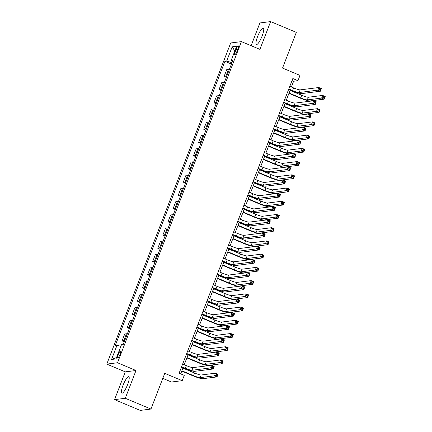 <?xml version="1.0" encoding="UTF-8"?>
<svg xmlns="http://www.w3.org/2000/svg" width="432" height="432" viewBox="0 0 432 432"><rect width="100%" height="100%" fill="white"/><g stroke="black" fill="none" stroke-linecap="round" stroke-linejoin="round"><path stroke-width="0.65" d="M127.586 384.653A8.915 1.993 -67.3 0 0 128.774 376.715A8.915 1.993 -67.3 0 0 123.066 385.22A8.915 1.993 -67.3 0 0 121.878 393.158A8.915 1.993 -67.3 0 0 127.586 384.653M262.116 36.013A8.915 1.993 -67.3 0 0 263.304 28.075A8.915 1.993 -67.3 0 0 257.596 36.58A8.915 1.993 -67.3 0 0 256.408 44.518A8.915 1.993 -67.3 0 0 262.116 36.013M120.042 354.38A3.656 0.815 -67.3 0 0 120.528 351.124A3.656 0.815 -67.3 0 0 118.184 354.613A3.656 0.815 -67.3 0 0 117.698 357.869A3.656 0.815 -67.3 0 0 120.042 354.38M162.799 378.367L171.493 382.012L182.212 380.662L184.253 375.37L179.113 373.216L292.82 78.538L297.961 80.692L300.002 75.4L282.533 68.078L296.314 32.368L270.626 21.6L259.907 22.95L251.132 45.695M114.556 399.632L140.243 410.4L150.962 409.05L125.275 398.282L135.994 370.505L117.499 362.75L106.78 364.106L125.275 371.855L114.556 399.632L125.275 398.282M117.499 362.75L241.412 41.623L230.693 42.973L106.78 364.106M236.045 49.243L235.148 51.57A3.542 0.788 -67.3 0 0 234.673 54.729A3.542 0.788 -67.3 0 0 236.941 51.343L237.843 49.016A3.542 0.788 -67.3 0 0 238.313 45.862A3.542 0.788 -67.3 0 0 236.045 49.243L237.514 49.858M232.448 61.366L231.946 62.672L226.676 61.096L224.926 61.317L115.301 345.416L117.05 345.195L120.857 346.329M226.676 61.096L232.189 46.813L236.65 46.251L231.136 60.534L232.475 61.382M117.05 345.195L111.542 359.478L116.003 358.916L121.516 344.628L123.266 344.412L232.891 60.313L231.136 60.534M182.212 380.662L164.743 373.34L150.962 409.05M241.412 41.623L259.907 49.372L270.626 21.6M291.395 86.989L293.614 81.238L297.961 80.692M180.695 373.88L183.071 367.724M184.221 364.738L188.174 354.494M189.324 351.513L193.277 341.269M194.427 338.283L198.38 328.045M199.53 325.058L203.483 314.82M204.633 311.834L208.586 301.59M209.741 298.604L213.689 288.365M214.844 285.379L218.792 275.141M219.947 272.155L223.9 261.911M225.05 258.93L229.003 248.686M230.153 245.7L234.106 235.462M235.256 232.475L239.209 222.237M240.359 219.251L244.312 209.007M245.462 206.021L249.415 195.782M250.565 192.796L254.518 182.558M255.674 179.572L259.621 169.328M260.777 166.347L264.724 156.103M265.88 153.117L269.827 142.879M270.983 139.892L274.936 129.654M276.086 126.668L280.039 116.424M281.189 113.438L285.142 103.199M286.292 100.213L290.245 89.975M292.032 80.579L293.614 81.238M224.926 61.317L231.449 64.049M229.403 69.352A4.574 0.567 -158.9 0 0 228.544 69.255L226.789 69.476L224.138 76.351L226.346 77.279M124.681 340.751A4.574 0.567 -158.9 0 0 123.817 340.654L122.067 340.875L124.276 341.798M122.067 340.875L124.718 333.995L126.473 333.774A4.574 0.567 -158.9 0 1 127.332 333.871M129.784 327.526A4.574 0.567 -158.9 0 0 128.92 327.429L127.17 327.65L129.379 328.574M127.17 327.65L129.821 320.771L131.576 320.549A4.574 0.567 -158.9 0 1 132.435 320.647M134.887 314.296A4.574 0.567 -158.9 0 0 134.023 314.199L132.273 314.42L134.482 315.349M132.273 314.42L134.924 307.546L136.679 307.325A4.574 0.567 -158.9 0 1 137.538 307.422M139.99 301.072A4.574 0.567 -158.9 0 0 139.131 300.974L137.376 301.196L139.585 302.119M137.376 301.196L140.027 294.316L141.782 294.095A4.574 0.567 -158.9 0 1 142.641 294.192M145.093 287.847A4.574 0.567 -158.9 0 0 144.234 287.75L142.479 287.971L144.688 288.895M142.479 287.971L145.136 281.092L146.885 280.87A4.574 0.567 -158.9 0 1 147.744 280.967M150.196 274.617A4.574 0.567 -158.9 0 0 149.337 274.525L147.582 274.741L149.791 275.67M147.582 274.741L150.239 267.867L151.988 267.646A4.574 0.567 -158.9 0 1 152.852 267.743M155.299 261.392A4.574 0.567 -158.9 0 0 154.44 261.295L152.685 261.517L154.894 262.445M152.685 261.517L155.342 254.642L157.091 254.421A4.574 0.567 -158.9 0 1 157.955 254.518M160.402 248.168A4.574 0.567 -158.9 0 0 159.543 248.071L157.788 248.292L159.997 249.215M157.788 248.292L160.445 241.412L162.194 241.191A4.574 0.567 -158.9 0 1 163.058 241.288M165.505 234.943A4.574 0.567 -158.9 0 0 164.646 234.846L162.896 235.067L165.1 235.991M162.896 235.067L165.548 228.188L167.303 227.966A4.574 0.567 -158.9 0 1 168.161 228.064M170.608 221.713A4.574 0.567 -158.9 0 0 169.749 221.616L167.999 221.837L170.203 222.766M167.999 221.837L170.651 214.963L172.406 214.742A4.574 0.567 -158.9 0 1 173.264 214.839M175.716 208.489A4.574 0.567 -158.9 0 0 174.852 208.391L173.102 208.613L175.311 209.536M173.102 208.613L175.754 201.733L177.509 201.512A4.574 0.567 -158.9 0 1 178.367 201.609M180.819 195.264A4.574 0.567 -158.9 0 0 179.955 195.167L178.205 195.388L180.414 196.312M178.205 195.388L180.857 188.509L182.612 188.287A4.574 0.567 -158.9 0 1 183.47 188.384M185.922 182.034A4.574 0.567 -158.9 0 0 185.058 181.942L183.308 182.158L185.517 183.087M183.308 182.158L185.96 175.284L187.715 175.063A4.574 0.567 -158.9 0 1 188.573 175.16M191.025 168.809A4.574 0.567 -158.9 0 0 190.166 168.712L188.411 168.934L190.62 169.862M188.411 168.934L191.063 162.059L192.818 161.838A4.574 0.567 -158.9 0 1 193.676 161.935M196.128 155.585A4.574 0.567 -158.9 0 0 195.269 155.488L193.514 155.709L195.723 156.632M193.514 155.709L196.171 148.829L197.921 148.608A4.574 0.567 -158.9 0 1 198.779 148.705M201.231 142.36A4.574 0.567 -158.9 0 0 200.372 142.263L198.617 142.484L200.826 143.408M198.617 142.484L201.274 135.605L203.024 135.383A4.574 0.567 -158.9 0 1 203.888 135.481M206.334 129.13A4.574 0.567 -158.9 0 0 205.475 129.033L203.72 129.254L205.929 130.183M203.72 129.254L206.377 122.38L208.127 122.159A4.574 0.567 -158.9 0 1 208.991 122.256M211.437 115.906A4.574 0.567 -158.9 0 0 210.578 115.808L208.823 116.03L211.032 116.953M208.823 116.03L211.48 109.15L213.23 108.929A4.574 0.567 -158.9 0 1 214.094 109.026M216.54 102.681A4.574 0.567 -158.9 0 0 215.681 102.584L213.932 102.805L216.135 103.729M213.932 102.805L216.583 95.926L218.338 95.704A4.574 0.567 -158.9 0 1 219.197 95.801M221.643 89.451A4.574 0.567 -158.9 0 0 220.784 89.359L219.035 89.575L221.238 90.504M219.035 89.575L221.686 82.701L223.441 82.48A4.574 0.567 -158.9 0 1 224.3 82.577M226.751 76.226A4.574 0.567 -158.9 0 0 225.887 76.129L224.138 76.351M234.814 51.008L232.189 46.813M111.542 359.478L116.527 357.561M135.994 370.505L125.275 371.855M288.797 88.97L292.55 90.547A5.713 0.707 -158.9 0 0 299.138 92.518L317.806 90.164L318.827 87.518L321.397 88.592L320.377 91.238L301.703 93.593A8.57 1.064 21.1 0 1 291.827 90.634L288.662 89.311M289.818 86.324L293.571 87.901A5.713 0.707 -158.9 0 0 300.159 89.872L318.827 87.518L319.669 88.587L319.259 89.645L320.285 90.072L320.695 89.019L319.669 88.587M320.285 90.072L320.377 91.238L317.806 90.164L319.259 89.645M320.695 89.019L321.397 88.592M289.062 93.031L300.721 97.918A5.713 0.707 -158.9 0 0 307.309 99.889L321.629 98.086L322.65 95.44L325.22 96.514L324.2 99.16L309.874 100.964A8.57 1.064 21.1 0 1 299.997 98.01L288.932 93.371M290.083 90.385L301.741 95.272A5.713 0.707 -158.9 0 0 308.329 97.243L322.65 95.44L323.492 96.509L323.087 97.567L324.113 97.994L324.518 96.941L323.492 96.509M324.113 97.994L324.2 99.16L321.629 98.086L323.087 97.567M324.518 96.941L325.22 96.514M283.694 102.195L287.447 103.772A5.713 0.707 -158.9 0 0 294.03 105.743L312.703 103.388L313.724 100.742L316.289 101.817L315.268 104.463L296.6 106.817A8.57 1.064 21.1 0 1 286.724 103.864L283.559 102.535M284.715 99.554L288.468 101.126A5.713 0.707 -158.9 0 0 295.051 103.097L313.724 100.742L314.566 101.812L314.156 102.87L315.182 103.302L315.592 102.244L314.566 101.812M315.182 103.302L315.268 104.463L312.703 103.388L314.156 102.87M315.592 102.244L316.289 101.817M278.591 115.425L282.344 116.996A5.713 0.707 -158.9 0 0 288.927 118.967L307.6 116.613L308.621 113.967L311.186 115.047L310.165 117.693L291.497 120.047A8.57 1.064 21.1 0 1 281.621 117.088L278.456 115.765M279.612 112.779L283.365 114.35A5.713 0.707 -158.9 0 0 289.948 116.321L308.621 113.967L309.458 115.036L309.053 116.095L310.079 116.527L310.489 115.468L309.458 115.036M310.079 116.527L310.165 117.693L307.6 116.613L309.053 116.095M310.489 115.468L311.186 115.047M273.483 128.65L277.241 130.221A5.713 0.707 -158.9 0 0 283.824 132.192L302.497 129.838L303.518 127.197L306.083 128.272L305.062 130.918L286.394 133.272A8.57 1.064 21.1 0 1 276.512 130.313L273.353 128.99M274.504 126.004L278.262 127.58A5.713 0.707 -158.9 0 0 284.845 129.551L303.518 127.197L304.355 128.266L303.95 129.325L304.976 129.751L305.386 128.693L304.355 128.266M304.976 129.751L305.062 130.918L302.497 129.838L303.95 129.325M305.386 128.693L306.083 128.272M283.959 106.256L295.618 111.143A5.713 0.707 -158.9 0 0 302.206 113.114L316.526 111.31L317.547 108.664L320.117 109.739L319.097 112.385L304.771 114.194A8.57 1.064 21.1 0 1 294.894 111.235L283.829 106.596M284.98 103.615L296.638 108.502A5.713 0.707 -158.9 0 0 303.226 110.473L317.547 108.664L318.389 109.733L317.979 110.792L319.01 111.224L319.415 110.165L318.389 109.733M319.01 111.224L319.097 112.385L316.526 111.31L317.979 110.792M319.415 110.165L320.117 109.739M278.856 119.486L290.515 124.373A5.713 0.707 -158.9 0 0 297.097 126.344L311.423 124.535L312.444 121.889L315.014 122.969L313.994 125.615L299.668 127.418A8.57 1.064 21.1 0 1 289.791 124.465L278.726 119.826M279.877 116.84L291.535 121.727A5.713 0.707 -158.9 0 0 298.118 123.698L312.444 121.889L313.286 122.958L312.876 124.016L313.907 124.448L314.312 123.39L313.286 122.958M313.907 124.448L313.994 125.615L311.423 124.535L312.876 124.016M314.312 123.39L315.014 122.969M273.753 132.71L285.412 137.597A5.713 0.707 -158.9 0 0 291.994 139.568L306.32 137.759L307.341 135.119L309.911 136.193L308.891 138.839L294.565 140.643A8.57 1.064 21.1 0 1 284.688 137.689L273.623 133.051M274.774 130.064L286.432 134.951A5.713 0.707 -158.9 0 0 293.015 136.922L307.341 135.119L308.183 136.188L307.773 137.246L308.799 137.673L309.209 136.615L308.183 136.188M308.799 137.673L308.891 138.839L306.32 137.759L307.773 137.246M309.209 136.615L309.911 136.193M268.38 141.874L272.133 143.451A5.713 0.707 -158.9 0 0 278.721 145.422L297.389 143.068L298.409 140.422L300.98 141.496L299.959 144.142L281.291 146.497A8.57 1.064 21.1 0 1 271.409 143.543L268.25 142.214M269.401 139.228L273.159 140.805A5.713 0.707 -158.9 0 0 279.742 142.776L298.409 140.422L299.252 141.491L298.847 142.549L299.873 142.981L300.283 141.923L299.252 141.491M299.873 142.981L299.959 144.142L297.389 143.068L298.847 142.549M300.283 141.923L300.98 141.496M268.65 145.935L280.309 150.822A5.713 0.707 -158.9 0 0 286.891 152.793L301.217 150.989L302.238 148.343L304.808 149.418L303.788 152.064L289.462 153.873A8.57 1.064 21.1 0 1 279.585 150.914L268.52 146.275M269.671 143.289L281.329 148.176A5.713 0.707 -158.9 0 0 287.912 150.147L302.238 148.343L303.08 149.413L302.67 150.471L303.696 150.903L304.106 149.845L303.08 149.413M303.696 150.903L303.788 152.064L301.217 150.989L302.67 150.471M304.106 149.845L304.808 149.418M263.277 155.104L267.03 156.676A5.713 0.707 -158.9 0 0 273.618 158.647L292.286 156.292L293.306 153.646L295.877 154.726L294.856 157.367L276.188 159.721A8.57 1.064 21.1 0 1 266.306 156.767L263.147 155.439M264.298 152.458L268.051 154.03A5.713 0.707 -158.9 0 0 274.639 156.001L293.306 153.646L294.149 154.715L293.744 155.774L294.77 156.206L295.175 155.147L294.149 154.715M294.77 156.206L294.856 157.367L292.286 156.292L293.744 155.774M295.175 155.147L295.877 154.726M258.174 168.329L261.927 169.9A5.713 0.707 -158.9 0 0 268.515 171.871L287.183 169.517L288.203 166.871L290.774 167.951L289.753 170.597L271.085 172.951A8.57 1.064 21.1 0 1 261.203 169.992L258.044 168.669M259.195 165.683L262.948 167.254A5.713 0.707 -158.9 0 0 269.536 169.225L288.203 166.871L289.046 167.94L288.635 168.998L289.667 169.43L290.072 168.372L289.046 167.94M289.667 169.43L289.753 170.597L287.183 169.517L288.635 168.998M290.072 168.372L290.774 167.951M253.071 181.553L256.824 183.13A5.713 0.707 -158.9 0 0 263.412 185.101L282.08 182.747L283.1 180.101L285.671 181.175L284.65 183.821L265.982 186.176A8.57 1.064 21.1 0 1 256.1 183.217L252.941 181.894M254.092 178.907L257.845 180.484A5.713 0.707 -158.9 0 0 264.433 182.455L283.1 180.101L283.943 181.17L283.532 182.228L284.564 182.655L284.969 181.602L283.943 181.17M284.564 182.655L284.65 183.821L282.08 182.747L283.532 182.228M284.969 181.602L285.671 181.175M247.968 194.778L251.721 196.355A5.713 0.707 -158.9 0 0 258.309 198.326L276.977 195.971L277.997 193.325L280.568 194.4L279.547 197.046L260.874 199.4A8.57 1.064 21.1 0 1 250.997 196.447L247.838 195.118M248.989 192.137L252.742 193.709A5.713 0.707 -158.9 0 0 259.33 195.68L277.997 193.325L278.84 194.395L278.429 195.453L279.461 195.885L279.866 194.827L278.84 194.395M279.461 195.885L279.547 197.046L276.977 195.971L278.429 195.453M279.866 194.827L280.568 194.4M242.865 208.008L246.618 209.579A5.713 0.707 -158.9 0 0 253.206 211.55L271.874 209.196L272.894 206.55L275.465 207.63L274.444 210.276L255.771 212.63A8.57 1.064 21.1 0 1 245.894 209.671L242.735 208.348M243.886 205.362L247.639 206.933A5.713 0.707 -158.9 0 0 254.227 208.904L272.894 206.55L273.737 207.619L273.326 208.678L274.352 209.11L274.763 208.051L273.737 207.619M274.352 209.11L274.444 210.276L271.874 209.196L273.326 208.678M274.763 208.051L275.465 207.63M263.547 159.165L275.206 164.052A5.713 0.707 -158.9 0 0 281.788 166.023L296.114 164.214L297.135 161.568L299.705 162.648L298.685 165.289L284.359 167.098A8.57 1.064 21.1 0 1 274.477 164.138L263.417 159.505M264.568 156.519L276.226 161.406A5.713 0.707 -158.9 0 0 282.809 163.377L297.135 161.568L297.977 162.637L297.567 163.696L298.593 164.128L299.003 163.069L297.977 162.637M298.593 164.128L298.685 165.289L296.114 164.214L297.567 163.696M299.003 163.069L299.705 162.648M258.444 172.39L270.097 177.277A5.713 0.707 -158.9 0 0 276.685 179.248L291.011 177.439L292.032 174.793L294.597 175.873L293.576 178.519L279.256 180.322A8.57 1.064 21.1 0 1 269.374 177.368L258.309 172.73M259.465 169.744L271.118 174.631A5.713 0.707 -158.9 0 0 277.706 176.602L292.032 174.793L292.874 175.862L292.464 176.92L293.49 177.352L293.9 176.294L292.874 175.862M293.49 177.352L293.576 178.519L291.011 177.439L292.464 176.92M293.9 176.294L294.597 175.873M253.341 185.614L264.994 190.501A5.713 0.707 -158.9 0 0 271.582 192.472L285.908 190.669L286.929 188.023L289.494 189.097L288.473 191.743L274.153 193.547A8.57 1.064 21.1 0 1 264.271 190.593L253.206 185.954M254.362 182.968L266.015 187.855A5.713 0.707 -158.9 0 0 272.603 189.826L286.929 188.023L287.766 189.092L287.361 190.15L288.387 190.577L288.797 189.524L287.766 189.092M288.387 190.577L288.473 191.743L285.908 190.669L287.361 190.15M288.797 189.524L289.494 189.097M248.233 198.839L259.891 203.726A5.713 0.707 -158.9 0 0 266.479 205.697L280.805 203.893L281.826 201.247L284.391 202.322L283.37 204.968L269.05 206.777A8.57 1.064 21.1 0 1 259.168 203.818L248.103 199.179M249.259 196.198L260.912 201.085A5.713 0.707 -158.9 0 0 267.5 203.056L281.826 201.247L282.663 202.316L282.258 203.375L283.284 203.807L283.694 202.748L282.663 202.316M283.284 203.807L283.37 204.968L280.805 203.893L282.258 203.375M283.694 202.748L284.391 202.322M243.13 212.069L254.788 216.956A5.713 0.707 -158.9 0 0 261.376 218.927L275.697 217.118L276.718 214.472L279.288 215.552L278.267 218.198L263.941 220.001A8.57 1.064 21.1 0 1 254.065 217.048L243 212.409M244.15 209.423L255.809 214.31A5.713 0.707 -158.9 0 0 262.397 216.281L276.718 214.472L277.56 215.541L277.155 216.599L278.181 217.031L278.586 215.973L277.56 215.541M278.181 217.031L278.267 218.198L275.697 217.118L277.155 216.599M278.586 215.973L279.288 215.552M237.762 221.233L241.515 222.804A5.713 0.707 -158.9 0 0 248.103 224.775L266.771 222.421L267.791 219.78L270.362 220.855L269.341 223.501L250.668 225.855A8.57 1.064 21.1 0 1 240.791 222.896L237.627 221.573M238.783 218.587L242.536 220.163A5.713 0.707 -158.9 0 0 249.124 222.134L267.791 219.78L268.634 220.849L268.223 221.908L269.249 222.334L269.66 221.276L268.634 220.849M269.249 222.334L269.341 223.501L266.771 222.421L268.223 221.908M269.66 221.276L270.362 220.855M238.027 225.293L249.685 230.18A5.713 0.707 -158.9 0 0 256.273 232.151L270.594 230.342L271.615 227.702L274.185 228.776L273.164 231.422L258.838 233.226A8.57 1.064 21.1 0 1 248.962 230.272L237.897 225.634M239.047 222.647L250.706 227.534A5.713 0.707 -158.9 0 0 257.294 229.505L271.615 227.702L272.457 228.771L272.047 229.829L273.078 230.256L273.483 229.198L272.457 228.771M273.078 230.256L273.164 231.422L270.594 230.342L272.047 229.829M273.483 229.198L274.185 228.776M232.659 234.457L236.412 236.034A5.713 0.707 -158.9 0 0 242.995 238.005L261.668 235.651L262.688 233.005L265.253 234.079L264.233 236.725L245.565 239.08A8.57 1.064 21.1 0 1 235.688 236.126L232.524 234.797M233.68 231.811L237.433 233.388A5.713 0.707 -158.9 0 0 244.015 235.359L262.688 233.005L263.531 234.074L263.12 235.132L264.146 235.564L264.557 234.506L263.531 234.074M264.146 235.564L264.233 236.725L261.668 235.651L263.12 235.132M264.557 234.506L265.253 234.079M232.924 238.518L244.582 243.405A5.713 0.707 -158.9 0 0 251.17 245.376L265.491 243.572L266.512 240.926L269.082 242.001L268.061 244.647L253.735 246.456A8.57 1.064 21.1 0 1 243.859 243.497L232.794 238.858M233.944 235.872L245.603 240.759A5.713 0.707 -158.9 0 0 252.191 242.73L266.512 240.926L267.354 241.996L266.944 243.054L267.975 243.486L268.38 242.428L267.354 241.996M267.975 243.486L268.061 244.647L265.491 243.572L266.944 243.054M268.38 242.428L269.082 242.001M227.551 247.687L231.309 249.259A5.713 0.707 -158.9 0 0 237.892 251.23L256.565 248.875L257.585 246.229L260.15 247.309L259.13 249.95L240.462 252.304A8.57 1.064 21.1 0 1 230.585 249.35L227.421 248.022M228.577 245.041L232.33 246.613A5.713 0.707 -158.9 0 0 238.912 248.584L257.585 246.229L258.422 247.298L258.017 248.357L259.043 248.789L259.454 247.73L258.422 247.298M259.043 248.789L259.13 249.95L256.565 248.875L258.017 248.357M259.454 247.73L260.15 247.309M227.821 251.748L239.479 256.635A5.713 0.707 -158.9 0 0 246.062 258.606L260.388 256.797L261.409 254.151L263.979 255.231L262.958 257.872L248.632 259.681A8.57 1.064 21.1 0 1 238.756 256.721L227.691 252.088M228.841 249.102L240.5 253.989A5.713 0.707 -158.9 0 0 247.082 255.96L261.409 254.151L262.251 255.22L261.841 256.279L262.872 256.711L263.277 255.652L262.251 255.22M262.872 256.711L262.958 257.872L260.388 256.797L261.841 256.279M263.277 255.652L263.979 255.231M222.448 260.912L226.206 262.483A5.713 0.707 -158.9 0 0 232.789 264.454L251.462 262.1L252.482 259.454L255.047 260.534L254.027 263.18L235.359 265.534A8.57 1.064 21.1 0 1 225.477 262.575L222.318 261.252M223.468 258.266L227.227 259.837A5.713 0.707 -158.9 0 0 233.809 261.808L252.482 259.454L253.319 260.523L252.914 261.581L253.94 262.013L254.351 260.955L253.319 260.523M253.94 262.013L254.027 263.18L251.462 262.1L252.914 261.581M254.351 260.955L255.047 260.534M222.718 264.973L234.376 269.86A5.713 0.707 -158.9 0 0 240.959 271.831L255.285 270.022L256.306 267.376L258.876 268.456L257.855 271.102L243.529 272.905A8.57 1.064 21.1 0 1 233.653 269.951L222.588 265.313M223.738 262.327L235.397 267.214A5.713 0.707 -158.9 0 0 241.979 269.185L256.306 267.376L257.148 268.445L256.738 269.503L257.764 269.935L258.174 268.877L257.148 268.445M257.764 269.935L257.855 271.102L255.285 270.022L256.738 269.503M258.174 268.877L258.876 268.456M217.345 274.136L221.098 275.713A5.713 0.707 -158.9 0 0 227.686 277.684L246.353 275.33L247.374 272.684L249.944 273.758L248.924 276.404L230.256 278.759A8.57 1.064 21.1 0 1 220.374 275.8L217.215 274.477M218.365 271.49L222.118 273.067A5.713 0.707 -158.9 0 0 228.706 275.038L247.374 272.684L248.216 273.753L247.811 274.811L248.837 275.238L249.248 274.185L248.216 273.753M248.837 275.238L248.924 276.404L246.353 275.33L247.811 274.811M249.248 274.185L249.944 273.758M217.615 278.197L229.273 283.084A5.713 0.707 -158.9 0 0 235.856 285.055L250.182 283.252L251.203 280.606L253.773 281.68L252.752 284.326L238.426 286.13A8.57 1.064 21.1 0 1 228.55 283.176L217.485 278.537M218.635 275.551L230.294 280.438A5.713 0.707 -158.9 0 0 236.876 282.409L251.203 280.606L252.045 281.675L251.635 282.733L252.661 283.16L253.071 282.107L252.045 281.675M252.661 283.16L252.752 284.326L250.182 283.252L251.635 282.733M253.071 282.107L253.773 281.68M212.242 287.361L215.995 288.938A5.713 0.707 -158.9 0 0 222.583 290.909L241.25 288.554L242.271 285.908L244.841 286.983L243.821 289.629L225.153 291.983A8.57 1.064 21.1 0 1 215.271 289.03L212.112 287.701M213.262 284.72L217.015 286.292A5.713 0.707 -158.9 0 0 223.603 288.263L242.271 285.908L243.113 286.978L242.708 288.036L243.734 288.468L244.139 287.41L243.113 286.978M243.734 288.468L243.821 289.629L241.25 288.554L242.708 288.036M244.139 287.41L244.841 286.983M212.512 291.422L224.17 296.309A5.713 0.707 -158.9 0 0 230.753 298.28L245.079 296.476L246.1 293.83L248.67 294.905L247.649 297.551L233.323 299.36A8.57 1.064 21.1 0 1 223.441 296.401L212.382 291.762M213.532 288.781L225.191 293.663A5.713 0.707 -158.9 0 0 231.773 295.639L246.1 293.83L246.942 294.899L246.532 295.958L247.558 296.39L247.968 295.331L246.942 294.899M247.558 296.39L247.649 297.551L245.079 296.476L246.532 295.958M247.968 295.331L248.67 294.905M207.139 300.591L210.892 302.162A5.713 0.707 -158.9 0 0 217.48 304.133L236.147 301.779L237.168 299.133L239.738 300.213L238.718 302.859L220.05 305.213A8.57 1.064 21.1 0 1 210.168 302.254L207.009 300.931M208.159 297.945L211.912 299.516A5.713 0.707 -158.9 0 0 218.5 301.487L237.168 299.133L238.01 300.202L237.6 301.261L238.631 301.693L239.036 300.634L238.01 300.202M238.631 301.693L238.718 302.859L236.147 301.779L237.6 301.261M239.036 300.634L239.738 300.213M202.036 313.816L205.789 315.387A5.713 0.707 -158.9 0 0 212.377 317.358L231.044 315.004L232.065 312.363L234.635 313.438L233.615 316.084L214.947 318.438A8.57 1.064 21.1 0 1 205.065 315.479L201.906 314.156M203.056 311.17L206.809 312.746A5.713 0.707 -158.9 0 0 213.397 314.717L232.065 312.363L232.907 313.432L232.497 314.491L233.528 314.917L233.933 313.859L232.907 313.432M233.528 314.917L233.615 316.084L231.044 315.004L232.497 314.491M233.933 313.859L234.635 313.438M196.933 327.04L200.686 328.617A5.713 0.707 -158.9 0 0 207.274 330.588L225.941 328.234L226.962 325.588L229.532 326.662L228.512 329.308L209.839 331.663A8.57 1.064 21.1 0 1 199.962 328.709L196.803 327.38M197.953 324.394L201.706 325.971A5.713 0.707 -158.9 0 0 208.294 327.942L226.962 325.588L227.804 326.657L227.394 327.715L228.42 328.147L228.83 327.089L227.804 326.657M228.42 328.147L228.512 329.308L225.941 328.234L227.394 327.715M228.83 327.089L229.532 326.662M191.83 340.27L195.583 341.842A5.713 0.707 -158.9 0 0 202.171 343.813L220.838 341.458L221.859 338.812L224.429 339.892L223.409 342.533L204.736 344.887A8.57 1.064 21.1 0 1 194.859 341.933L191.7 340.605M192.85 337.624L196.603 339.196A5.713 0.707 -158.9 0 0 203.191 341.167L221.859 338.812L222.701 339.881L222.291 340.94L223.317 341.372L223.727 340.313L222.701 339.881M223.317 341.372L223.409 342.533L220.838 341.458L222.291 340.94M223.727 340.313L224.429 339.892M186.727 353.495L190.48 355.066A5.713 0.707 -158.9 0 0 197.068 357.037L215.735 354.683L216.756 352.037L219.326 353.117L218.306 355.763L199.633 358.117A8.57 1.064 21.1 0 1 189.756 355.158L186.592 353.835M187.747 350.849L191.5 352.42A5.713 0.707 -158.9 0 0 198.088 354.391L216.756 352.037L217.598 353.106L217.188 354.164L218.214 354.596L218.624 353.538L217.598 353.106M218.214 354.596L218.306 355.763L215.735 354.683L217.188 354.164M218.624 353.538L219.326 353.117M207.409 304.652L219.062 309.539A5.713 0.707 -158.9 0 0 225.65 311.51L239.976 309.701L240.997 307.055L243.562 308.135L242.541 310.781L228.22 312.584A8.57 1.064 21.1 0 1 218.338 309.631L207.274 304.992M208.429 302.006L220.082 306.893A5.713 0.707 -158.9 0 0 226.67 308.864L240.997 307.055L241.834 308.124L241.429 309.182L242.455 309.614L242.865 308.556L241.834 308.124M242.455 309.614L242.541 310.781L239.976 309.701L241.429 309.182M242.865 308.556L243.562 308.135M202.306 317.876L213.959 322.763A5.713 0.707 -158.9 0 0 220.547 324.734L234.873 322.925L235.894 320.285L238.459 321.359L237.438 324.005L223.117 325.809A8.57 1.064 21.1 0 1 213.235 322.855L202.171 318.217M203.326 315.23L214.979 320.117A5.713 0.707 -158.9 0 0 221.567 322.088L235.894 320.285L236.731 321.354L236.326 322.412L237.352 322.839L237.762 321.781L236.731 321.354M237.352 322.839L237.438 324.005L234.873 322.925L236.326 322.412M237.762 321.781L238.459 321.359M197.197 331.101L208.856 335.988A5.713 0.707 -158.9 0 0 215.444 337.959L229.77 336.155L230.791 333.509L233.356 334.584L232.335 337.23L218.014 339.039A8.57 1.064 21.1 0 1 208.132 336.08L197.068 331.441M198.223 328.455L209.876 333.342A5.713 0.707 -158.9 0 0 216.464 335.313L230.791 333.509L231.628 334.579L231.223 335.637L232.249 336.069L232.659 335.011L231.628 334.579M232.249 336.069L232.335 337.23L229.77 336.155L231.223 335.637M232.659 335.011L233.356 334.584M192.094 344.331L203.753 349.213A5.713 0.707 -158.9 0 0 210.341 351.189L224.662 349.38L225.682 346.734L228.253 347.814L227.232 350.455L212.906 352.264A8.57 1.064 21.1 0 1 203.029 349.304L191.965 344.671M193.115 341.685L204.773 346.572A5.713 0.707 -158.9 0 0 211.361 348.543L225.682 346.734L226.525 347.803L226.12 348.862L227.146 349.294L227.551 348.235L226.525 347.803M227.146 349.294L227.232 350.455L224.662 349.38L226.12 348.862M227.551 348.235L228.253 347.814M186.991 357.556L198.65 362.443A5.713 0.707 -158.9 0 0 205.238 364.414L219.559 362.605L220.579 359.959L223.15 361.039L222.129 363.685L207.803 365.488A8.57 1.064 21.1 0 1 197.926 362.534L186.862 357.896M188.012 354.91L199.67 359.797A5.713 0.707 -158.9 0 0 206.258 361.768L220.579 359.959L221.422 361.028L221.011 362.086L222.043 362.518L222.448 361.46L221.422 361.028M222.043 362.518L222.129 363.685L219.559 362.605L221.011 362.086M222.448 361.46L223.15 361.039M181.624 366.719L185.377 368.296A5.713 0.707 -158.9 0 0 191.959 370.267L210.632 367.913L211.653 365.267L214.218 366.341L213.197 368.987L194.53 371.342A8.57 1.064 21.1 0 1 184.653 368.383L181.489 367.06M182.644 364.073L186.397 365.65A5.713 0.707 -158.9 0 0 192.98 367.621L211.653 365.267L212.495 366.336L212.085 367.394L213.111 367.821L213.521 366.768L212.495 366.336M213.111 367.821L213.197 368.987L210.632 367.913L212.085 367.394M213.521 366.768L214.218 366.341M181.888 370.78L193.547 375.667A5.713 0.707 -158.9 0 0 200.135 377.638L214.456 375.835L215.476 373.189L218.047 374.263L217.026 376.909L202.7 378.713A8.57 1.064 21.1 0 1 192.823 375.759L181.759 371.12M182.909 368.134L194.567 373.021A5.713 0.707 -158.9 0 0 201.155 374.992L215.476 373.189L216.319 374.258L215.908 375.316L216.94 375.743L217.345 374.69L216.319 374.258M216.94 375.743L217.026 376.909L214.456 375.835L215.908 375.316M217.345 374.69L218.047 374.263M225.887 76.129L228.544 69.255M220.784 89.359L223.441 82.48M215.681 102.584L218.338 95.704M210.578 115.808L213.23 108.929M205.475 129.033L208.127 122.159M200.372 142.263L203.024 135.383M195.269 155.488L197.921 148.608M190.166 168.712L192.818 161.838M185.058 181.942L187.715 175.063M179.955 195.167L182.612 188.287M174.852 208.391L177.509 201.512M169.749 221.616L172.406 214.742M164.646 234.846L167.303 227.966M159.543 248.071L162.194 241.191M154.44 261.295L157.091 254.421M149.337 274.525L151.988 267.646M144.234 287.75L146.885 280.87M139.131 300.974L141.782 294.095M134.023 314.199L136.679 307.325M128.92 327.429L131.576 320.549M123.817 340.654L126.473 333.774M236.596 52.18L235.148 51.57M293.571 87.901L292.55 90.547M300.159 89.872L299.138 92.518M301.741 95.272L300.721 97.918M308.329 97.243L307.309 99.889M288.468 101.126L287.447 103.772M295.051 103.097L294.03 105.743M283.365 114.35L282.344 116.996M289.948 116.321L288.927 118.967M278.262 127.58L277.241 130.221M284.845 129.551L283.824 132.192M296.638 108.502L295.618 111.143M303.226 110.473L302.206 113.114M291.535 121.727L290.515 124.373M298.118 123.698L297.097 126.344M286.432 134.951L285.412 137.597M293.015 136.922L291.994 139.568M273.159 140.805L272.133 143.451M279.742 142.776L278.721 145.422M281.329 148.176L280.309 150.822M287.912 150.147L286.891 152.793M268.051 154.03L267.03 156.676M274.639 156.001L273.618 158.647M262.948 167.254L261.927 169.9M269.536 169.225L268.515 171.871M257.845 180.484L256.824 183.13M264.433 182.455L263.412 185.101M252.742 193.709L251.721 196.355M259.33 195.68L258.309 198.326M247.639 206.933L246.618 209.579M254.227 208.904L253.206 211.55M276.226 161.406L275.206 164.052M282.809 163.377L281.788 166.023M271.118 174.631L270.097 177.277M277.706 176.602L276.685 179.248M266.015 187.855L264.994 190.501M272.603 189.826L271.582 192.472M260.912 201.085L259.891 203.726M267.5 203.056L266.479 205.697M255.809 214.31L254.788 216.956M262.397 216.281L261.376 218.927M242.536 220.163L241.515 222.804M249.124 222.134L248.103 224.775M250.706 227.534L249.685 230.18M257.294 229.505L256.273 232.151M237.433 233.388L236.412 236.034M244.015 235.359L242.995 238.005M245.603 240.759L244.582 243.405M252.191 242.73L251.17 245.376M232.33 246.613L231.309 249.259M238.912 248.584L237.892 251.23M240.5 253.989L239.479 256.635M247.082 255.96L246.062 258.606M227.227 259.837L226.206 262.483M233.809 261.808L232.789 264.454M235.397 267.214L234.376 269.86M241.979 269.185L240.959 271.831M222.118 273.067L221.098 275.713M228.706 275.038L227.686 277.684M230.294 280.438L229.273 283.084M236.876 282.409L235.856 285.055M217.015 286.292L215.995 288.938M223.603 288.263L222.583 290.909M225.191 293.663L224.17 296.309M231.773 295.639L230.753 298.28M211.912 299.516L210.892 302.162M218.5 301.487L217.48 304.133M206.809 312.746L205.789 315.387M213.397 314.717L212.377 317.358M201.706 325.971L200.686 328.617M208.294 327.942L207.274 330.588M196.603 339.196L195.583 341.842M203.191 341.167L202.171 343.813M191.5 352.42L190.48 355.066M198.088 354.391L197.068 357.037M220.082 306.893L219.062 309.539M226.67 308.864L225.65 311.51M214.979 320.117L213.959 322.763M221.567 322.088L220.547 324.734M209.876 333.342L208.856 335.988M216.464 335.313L215.444 337.959M204.773 346.572L203.753 349.213M211.361 348.543L210.341 351.189M199.67 359.797L198.65 362.443M206.258 361.768L205.238 364.414M186.397 365.65L185.377 368.296M192.98 367.621L191.959 370.267M194.567 373.021L193.547 375.667M201.155 374.992L200.135 377.638"/></g></svg>
